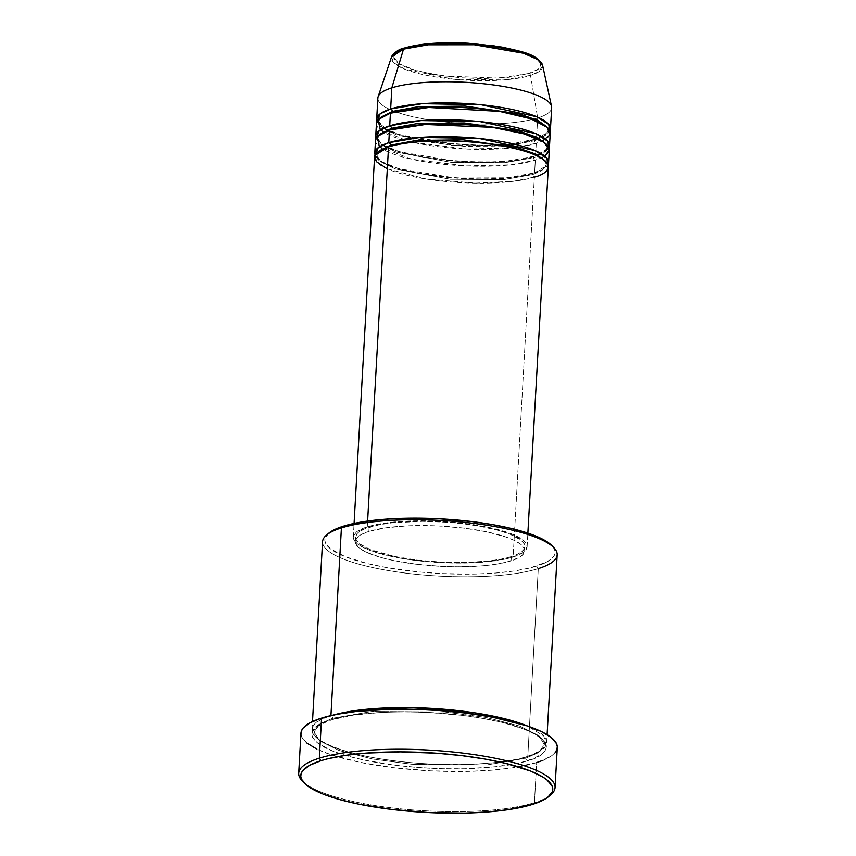 <?xml version="1.0" encoding="UTF-8"?>
<svg xmlns="http://www.w3.org/2000/svg" width="856" height="856" viewBox="0 0 856 856"><rect width="100%" height="100%" fill="white"/><g stroke="black" fill="none" stroke-linecap="round" stroke-linejoin="round"><path stroke-width="0.64" stroke-dasharray="4.28 3.21" d="M409.585 46.77L403.914 48.418M396.692 51.916L393.535 57.106L398.96 63.708L416.155 70.631L443.365 76.002L499.048 78.142L528.869 73.477A2.172 1.787 -107.4 0 1 530.538 75.403L503.799 79.929L453.766 79.276L404.867 69.25L393.535 62.691L391.567 56.881A75.809 17.955 -176.8 0 0 442.723 78.014A75.809 17.955 -176.8 0 0 530.538 75.403L537.675 118A87.034 20.608 3.2 0 1 436.849 120.996A87.034 20.608 3.2 0 1 378.117 96.728M377.86 98.066A87.034 20.608 -176.8 0 0 439.556 121.349A87.034 20.608 -176.8 0 0 537.675 118L536.498 139.1A87.034 20.608 3.2 0 0 549.894 130.968L536.498 139.1A2.172 1.787 72.6 0 0 534.551 140.833L543.774 136.789L548.182 130.872L546.791 126.881L548.182 130.872L543.774 136.789L534.551 140.833A2.172 1.787 72.6 0 0 536.263 143.327L535.556 155.985A87.034 20.608 3.2 0 0 548.953 147.853L535.556 155.985A2.172 1.787 72.6 0 0 533.609 157.718L542.832 153.673L547.241 147.756L545.839 143.765L547.241 147.756L542.832 153.673L533.609 157.718A2.172 1.787 72.6 0 0 535.321 160.211L534.604 172.869A87.034 20.608 3.2 0 0 548.011 164.737L534.604 172.869A2.172 1.787 72.6 0 0 532.667 174.603L541.891 170.558L546.299 164.641L544.898 160.65L546.299 164.641L541.891 170.558L532.667 174.603A2.172 1.787 72.6 0 0 534.369 177.096L513.129 557.01A87.034 20.608 3.2 0 1 415.01 560.359A87.034 20.608 3.2 0 1 353.314 537.065A87.034 20.608 3.2 0 1 367.299 526.847L367.62 521.058L367.299 526.847L356.706 531.801L353.614 535.621L353.849 539.676L355.219 541.752L360.387 545.882L368.626 549.852L379.615 553.532L400.308 558.165L416.134 560.498L449.924 562.959L466.584 562.991L489.493 561.536L508.143 558.39L517.42 555.48L523.712 552.056L525.67 550.183L527.114 546.224L525.21 542.105L523.016 540.029L511.802 534.005L500.814 530.324L487.492 527.103L464.294 523.358L439.01 521.229L413.844 520.865L390.935 522.321L377.924 524.246L367.299 526.847A87.034 20.608 3.2 0 1 465.418 523.498A87.034 20.608 3.2 0 1 527.114 546.791A87.034 20.608 3.2 0 1 513.129 557.01L534.369 177.096A87.034 20.608 -176.8 0 0 548.354 166.877M388.538 146.943A2.172 1.787 72.6 0 0 389.929 146.515A2.172 1.787 -107.4 0 1 388.538 146.943M375.506 140.277A87.034 20.608 -176.8 0 0 437.191 163.56A87.034 20.608 -176.8 0 0 535.321 160.211L544.726 156.081M389.48 130.059A2.172 1.787 72.6 0 0 390.882 129.631A2.172 1.787 -107.4 0 1 389.48 130.059M376.447 123.392A87.034 20.608 -176.8 0 0 438.144 146.676A87.034 20.608 -176.8 0 0 536.263 143.327L542.779 140.812M390.422 113.174A2.172 1.787 72.6 0 0 391.823 112.746A2.172 1.787 -107.4 0 1 390.422 113.174M328.683 533.256A115.314 27.317 -176.8 0 0 393.3 568.694A115.314 27.317 -176.8 0 0 536.594 566.126L538.296 568.619A117.497 27.831 3.2 0 1 392.305 571.23A117.497 27.831 3.2 0 1 326.468 535.128M302.157 780.875A128.379 30.399 -176.8 0 0 405.049 809.284A128.379 30.399 -176.8 0 0 534.433 802.671L532.496 804.405L534.433 802.671A128.379 30.399 3.2 0 1 407.189 809.476A128.379 30.399 3.2 0 1 303.227 781.935M525.851 758.191A2.172 1.787 72.6 0 0 527.564 760.684C550.183 755.645 564.939 735.646 492.949 720.313C459.779 713.326 417.482 710.855 388.667 712.032C359.788 713.572 340.463 716.226 330.684 719.971A2.172 1.787 72.6 0 0 332.62 718.238L371.707 711.486L444.681 711.925L485.983 717.414L519.464 725.984L538.97 735.711L544.373 744.656L538.381 752.692L525.851 758.191L538.381 752.692L544.373 744.656L538.97 735.711L519.464 725.984L485.983 717.414L444.681 711.925L371.707 711.486L332.62 718.238A2.172 1.787 72.6 0 0 330.919 715.755L333.177 715.07A117.497 27.831 3.2 0 0 330.919 715.755L330.919 715.755A2.172 1.787 -107.4 0 1 332.62 718.238L320.091 723.737L314.099 731.784L319.502 740.718L339.008 750.445L372.499 759.026L413.79 764.504L486.764 764.943L525.851 758.191A2.172 1.787 -107.4 0 1 527.007 756.501A2.172 1.787 72.6 0 0 525.851 758.191L486.764 764.943L413.79 764.504L372.499 759.026L339.008 750.445L319.502 740.718L314.099 731.784L320.091 723.737L332.62 718.238A2.172 1.787 -107.4 0 1 330.684 719.971L324.895 722.036L316.388 726.658L312.215 731.805L311.809 734.523L312.536 737.294L317.33 742.89L332.481 751.033L347.311 755.987L365.298 760.342L396.617 765.392L419.237 767.575L442.231 768.709L464.722 768.763L495.645 766.794L520.833 762.546L533.341 758.619L541.848 753.997L544.491 751.472L546.021 748.84L546.428 746.132L545.711 743.361L540.906 737.765L531.811 732.265L525.766 729.622L502.29 722.4L482.987 718.409L461.619 715.263L427.497 712.374L404.642 711.785L382.728 712.278L353.442 715.038L330.684 719.971C308.053 725.011 293.308 744.998 365.298 760.342C398.457 767.329 440.765 769.79 469.58 768.624C498.449 767.083 517.784 764.429 527.564 760.684A2.172 1.787 -107.4 0 1 525.851 758.191M546.663 742.666A117.497 27.831 3.2 0 0 527.285 725.931L543.785 735.989L546.182 744.827L539.291 751.632L527.799 756.458A2.172 1.787 72.6 0 0 527.007 756.501A2.172 1.787 -107.4 0 1 527.799 756.458A117.497 27.831 3.2 0 1 395.333 760.984A117.497 27.831 3.2 0 1 312.044 729.547A117.497 27.831 3.2 0 1 330.919 715.755C308.288 720.784 293.544 740.782 365.533 756.126C398.693 763.113 441 765.574 469.816 764.397C498.684 762.857 518.019 760.214 527.799 756.458L538.296 568.619L527.799 756.458A117.497 27.831 3.2 0 0 546.663 742.666L547.112 734.651M374.554 157.162A87.034 20.608 -176.8 0 0 436.25 180.445A87.034 20.608 -176.8 0 0 534.369 177.096A2.172 1.787 -107.4 0 1 532.667 174.603L503.906 179.578L450.203 179.246L395.183 168.91L380.824 161.741L376.843 155.171L378.684 151.362L376.843 155.171L380.824 161.741L395.183 168.91L450.203 179.246L503.906 179.578L532.667 174.603A2.172 1.787 -107.4 0 1 534.604 172.869A87.034 20.608 3.2 0 1 440.786 176.732A87.034 20.608 3.2 0 1 375.131 155.075L382.022 161.838L399.078 168.803L455.36 178.048L506.87 177.813L534.604 172.869L535.321 160.211A87.034 20.608 -176.8 0 0 549.295 149.993M368.882 531.448L369.118 527.232A84.862 20.095 -176.8 0 0 355.486 537.194A84.862 20.095 -176.8 0 0 415.642 559.899A84.862 20.095 -176.8 0 0 511.31 556.625L511.075 560.851A84.862 20.095 3.2 0 1 415.406 564.115A84.862 20.095 3.2 0 1 355.251 541.409A84.862 20.095 3.2 0 1 368.882 531.448L361.253 534.551L356.652 538.103L355.251 541.955L355.775 543.956L359.242 548L365.812 551.97L380.899 557.459L393.878 560.605L416.508 564.254L441.15 566.34L457.65 566.768L480.944 565.934L494.629 564.414L506.217 562.199L518.704 557.748L523.305 554.196L524.696 550.344L524.182 548.343L520.716 544.298L514.146 540.329L504.73 536.584L486.08 531.694L463.449 528.045L438.807 525.959L406.472 525.894L385.328 527.885L368.882 531.448A84.862 20.095 3.2 0 1 464.551 528.184A84.862 20.095 3.2 0 1 524.707 550.89A84.862 20.095 3.2 0 1 511.075 560.851L511.31 556.625A84.862 20.095 -176.8 0 0 524.942 546.663A84.862 20.095 -176.8 0 0 464.787 523.958A84.862 20.095 -176.8 0 0 369.118 527.232L368.882 531.448M322.552 541.698A117.497 27.831 -176.8 0 0 405.83 573.135A117.497 27.831 -176.8 0 0 538.296 568.619A117.497 27.831 -176.8 0 0 557.17 554.816M306.983 743.126L301.74 737.005L300.948 733.185A128.379 30.399 -176.8 0 0 391.941 767.5A128.379 30.399 -176.8 0 0 536.68 762.568L534.433 802.671L536.68 762.568A128.379 30.399 -176.8 0 0 557.299 747.491M502.782 146.034L464.166 146.301L419.697 141.058L387.993 131.31L378.737 121.402L380.567 117.593L378.737 121.402L382.718 127.972L397.066 135.141L452.096 145.477L505.789 145.809L534.551 140.833A2.172 1.787 -107.4 0 1 536.498 139.1A87.034 20.608 3.2 0 1 442.68 142.963A87.034 20.608 3.2 0 1 377.025 121.306L383.905 128.068L400.972 135.034L457.254 144.279L508.753 144.043L536.498 139.1L537.675 118A87.034 20.608 -176.8 0 0 551.66 107.781M379.358 146.836L411.939 159.28L466.017 165.946L510.786 164.834L535.321 160.211A2.172 1.787 -107.4 0 1 533.609 157.718L504.847 162.694L451.155 162.362L396.125 152.026L381.765 144.857L377.796 138.287L379.625 134.478L377.796 138.287L381.765 144.857L396.125 152.026L451.155 162.362L504.847 162.694L533.609 157.718A2.172 1.787 -107.4 0 1 535.556 155.985A87.034 20.608 3.2 0 1 441.739 159.847A87.034 20.608 3.2 0 1 376.073 138.191L382.964 144.953L400.02 151.919L456.302 161.163L507.811 160.928L535.556 155.985L536.263 143.327A87.034 20.608 -176.8 0 0 550.237 133.108M551.542 106.422A87.034 20.608 3.2 0 1 537.675 118L530.538 75.403A75.809 17.955 -176.8 0 0 542.618 65.323L539.387 71.369L530.538 75.403A2.172 1.787 72.6 0 0 528.869 73.477L537.836 69.282L540.446 66.051L540.254 62.616L539.098 60.862L534.711 57.363M398.746 50.632L393.781 55.362L393.985 58.797L396.991 62.317L402.695 65.762L410.88 69.015L433.329 74.451L460.913 77.8L482.474 78.613L508.849 77.308L528.869 73.477C543.057 70.32 552.313 57.769 507.159 48.15C460.903 38.873 414.593 43.752 405.37 47.936L401.742 49.231M438.015 43.11L431.531 43.528M549.584 795.706A128.379 30.399 3.2 0 1 534.433 802.671A128.379 30.399 -176.8 0 0 550.772 794.775M536.68 762.568L511.802 767.96L491.098 770.25L468.018 771.395L430.889 770.871L393.61 767.714L359.381 762.193L331.165 754.799L316.913 749.128M555.18 752.51L552.291 755.26L542.993 760.321M538.296 568.619L536.594 566.126A115.314 27.317 -176.8 0 0 552.013 545.743L554.41 549.135L555.116 551.842L554.72 554.506L553.211 557.085L546.963 561.91L529.992 567.956L514.253 570.973L495.656 573.028L474.92 574.055L441.568 573.584L419.076 571.947L387.105 567.656L368.166 563.74L345.129 556.657L330.255 548.664L325.548 543.164L324.841 540.457L325.237 537.793L329.335 532.732M511.31 556.625L500.953 559.171L488.252 561.044L465.932 562.467L441.386 562.114L416.744 560.027L394.113 556.379L370.413 549.659L359.477 543.774L356.01 539.74L355.486 537.739L356.888 533.876L358.792 532.058L364.945 528.719L379.476 524.685L392.166 522.813L422.532 521.315L447.356 522.246L463.685 523.829L479.125 526.098L499.294 530.624L510.005 534.197L520.951 540.082L524.418 544.127L524.942 546.117L523.54 549.98L518.939 553.522L511.31 556.625M380.31 129.952L408.633 141.401M412.71 142.353L467.141 149.072L512.081 147.906M516.243 147.414L536.263 143.327A2.172 1.787 -107.4 0 1 534.551 140.833L508.293 145.584M387.308 168.867L426.309 179.043L475.487 183.131L513.151 181.333L534.369 177.096M405.37 47.936A2.172 1.787 72.6 0 0 404.588 47.979M389.309 146.9C411.372 139.549 462.711 138.907 500.375 145.691C513.108 147.906 523.572 150.603 531.758 153.77C545.839 159.484 546.652 163.656 546.299 164.641C547.594 166.321 543.442 169.081 533.844 172.912C493.784 188.588 369.685 170.879 376.843 155.171C375.527 153.502 379.679 150.752 389.309 146.9M390.25 130.016C412.325 122.665 463.652 122.023 501.316 128.807C514.06 131.022 524.525 133.718 532.71 136.885C546.781 142.599 547.594 146.772 547.241 147.756C548.535 149.436 544.384 152.197 534.786 156.027C494.725 171.703 370.627 153.994 377.796 138.287C376.469 136.618 380.62 133.868 390.25 130.016M391.192 113.131C413.266 105.78 464.605 105.138 502.258 111.922C515.002 114.137 525.466 116.833 533.652 120.001C547.722 125.714 548.535 129.887 548.182 130.872C549.488 132.552 545.336 135.312 535.728 139.143C495.678 154.818 371.568 137.11 378.737 121.402C377.41 119.733 381.562 116.983 391.192 113.131M331.454 719.939C364.249 708.864 444.478 709.292 495.71 720.987C531.159 727.932 547.54 741.328 544.373 744.656C545.614 747.684 539.836 751.632 527.029 756.49C499.433 765.574 438.882 767.254 389.566 760.149C344.54 754.436 312.344 740.622 314.099 731.784C312.825 728.777 318.614 724.829 331.454 719.939M353.314 537.065L354.084 523.401M355.251 541.409L355.486 537.194M312.044 729.547L312.494 721.533M524.707 550.89L524.942 546.663M527.114 546.791L527.874 533.117"/><path stroke-width="1.28" d="M403.914 48.418L396.692 51.916M550.472 128.882A87.034 20.608 3.2 0 1 549.894 130.968L548.696 124.355L536.723 116.737L480.911 104.71L422.083 103.694L390.657 108.947A87.034 20.608 3.2 0 1 488.776 105.598A87.034 20.608 3.2 0 1 550.472 128.882L551.66 107.781A87.034 20.608 -176.8 0 0 489.964 84.498A87.034 20.608 -176.8 0 0 391.834 87.836L390.657 108.947L380.128 113.859L377.025 121.306A87.034 20.608 3.2 0 1 376.683 119.166A87.034 20.608 3.2 0 1 390.657 108.947A2.172 1.787 -107.4 0 1 392.369 111.43L417.974 106.754L465.204 106.101L519.389 113.966L537.729 120.364L546.791 126.881L537.729 120.364L519.389 113.966L465.204 106.101L417.974 106.754L392.369 111.43A2.172 1.787 -107.4 0 1 391.823 112.746A2.172 1.787 72.6 0 0 390.657 108.947L391.834 87.836A87.034 20.608 3.2 0 1 487.225 84.166A87.034 20.608 3.2 0 1 551.542 106.422L542.618 65.323A75.809 17.955 -176.8 0 0 486.604 45.935A75.809 17.955 -176.8 0 0 403.518 49.134L428.225 44.79L474.192 44.747L523.337 53.222L537.504 59.428L542.618 65.323C536.712 53.778 522.674 51.831 501.948 47.069L468.061 43.217C441.247 41.891 420.093 43.474 404.599 47.968C399.046 49.081 394.702 52.056 391.567 56.881L378.117 96.728A87.034 20.608 3.2 0 1 391.834 87.836L403.518 49.134A75.809 17.955 -176.8 0 0 391.567 56.881L403.518 49.134A2.172 1.787 -107.4 0 1 405.37 47.936M534.369 177.096C551.136 173.361 562.06 158.553 508.732 147.189C454.119 136.232 399.431 142 388.538 146.943A87.034 20.608 -176.8 0 0 374.554 157.162L354.084 523.401M374.789 152.935A87.034 20.608 3.2 0 0 375.131 155.075L378.245 147.628L388.774 142.717A2.172 1.787 -107.4 0 1 389.929 146.515A2.172 1.787 72.6 0 0 390.475 145.21L416.08 140.523L463.31 139.87L517.505 147.735L535.845 154.134L544.898 160.65L535.845 154.134L517.505 147.735L463.31 139.87L416.08 140.523L390.475 145.21A2.172 1.787 72.6 0 0 388.774 142.717L420.189 137.474L479.018 138.479L534.829 150.506L546.813 158.125L548.011 164.737A87.034 20.608 3.2 0 0 548.589 162.651L549.295 149.993A87.034 20.608 -176.8 0 0 487.599 126.709A87.034 20.608 -176.8 0 0 389.48 130.059A87.034 20.608 -176.8 0 0 375.506 140.277L374.789 152.935A87.034 20.608 3.2 0 1 388.774 142.717L389.48 130.059L388.774 142.717A87.034 20.608 3.2 0 1 486.893 139.368A87.034 20.608 3.2 0 1 548.589 162.651M544.726 156.081L549.285 150.089L543.956 142.31L524.493 133.964L492.478 127.351L425.453 124.495L389.48 130.059L377.239 136.521L379.358 146.836M375.741 136.051A87.034 20.608 3.2 0 0 376.073 138.191L379.187 130.743L389.715 125.832A2.172 1.787 -107.4 0 1 390.882 129.631A2.172 1.787 72.6 0 0 391.417 128.325L417.022 123.639L464.252 122.986L518.447 130.85L536.787 137.249L545.839 143.765L536.787 137.249L518.447 130.85L464.252 122.986L417.022 123.639L391.417 128.325A2.172 1.787 72.6 0 0 389.715 125.832L421.131 120.578L479.959 121.595L535.781 133.622L547.754 141.24L548.953 147.853A87.034 20.608 3.2 0 0 549.531 145.766L550.237 133.108A87.034 20.608 -176.8 0 0 488.541 109.825A87.034 20.608 -176.8 0 0 390.422 113.174A87.034 20.608 -176.8 0 0 376.447 123.392L375.741 136.051A87.034 20.608 3.2 0 1 389.715 125.832L390.422 113.174L389.715 125.832A87.034 20.608 3.2 0 1 487.834 122.483A87.034 20.608 3.2 0 1 549.531 145.766M542.779 140.812L549.648 135.216L547.508 127.544L530.848 118.813L499.487 111.387L428.717 107.482L390.422 113.174L378.181 119.637L380.31 129.952M547.112 734.651L557.17 554.816A117.497 27.831 -176.8 0 0 473.882 523.38A117.497 27.831 -176.8 0 0 341.416 527.906L330.93 715.573L341.416 527.906L343.363 526.173A115.314 27.317 -176.8 0 0 328.683 533.256L326.468 535.128A117.497 27.831 3.2 0 1 341.416 527.906A117.497 27.831 -176.8 0 0 322.552 541.698L312.494 721.533M555.052 787.595L557.299 747.491A128.379 30.399 -176.8 0 0 466.295 713.144A128.379 30.399 -176.8 0 0 321.567 718.088L319.32 758.191A128.379 30.399 -176.8 0 0 302.157 780.875L304.158 782.983A126.196 29.885 3.2 0 1 321.032 760.674L319.32 758.191L321.567 718.088A128.379 30.399 -176.8 0 0 300.948 733.164L298.701 773.268A128.379 30.399 3.2 0 1 319.32 758.191A128.379 30.399 3.2 0 1 464.059 753.248A128.379 30.399 3.2 0 1 555.052 787.595A128.379 30.399 3.2 0 1 549.584 795.706M548.557 796.647L550.772 794.775A128.379 30.399 -176.8 0 0 478.836 755.334A128.379 30.399 -176.8 0 0 319.32 758.191L321.032 760.674A126.196 29.885 3.2 0 1 477.841 757.87A126.196 29.885 3.2 0 1 548.557 796.647A126.196 29.885 3.2 0 1 532.496 804.405L543.838 799.793L547.84 797.225L552.323 791.682L552.762 788.772L551.981 785.797L546.834 779.795L542.501 776.809L530.56 771.042L505.35 763.285L484.624 759.005L461.673 755.623L437.384 753.269L400.469 751.878L365.833 753.12L345.482 755.377L328.255 758.673L321.032 760.674L309.69 765.285L302.842 770.571L301.194 773.396L300.766 776.306L301.537 779.281L306.694 785.284L311.017 788.269L322.958 794.036L338.901 799.354L358.204 804.041L391.855 809.455L428.503 812.558L465.001 813.082L487.695 811.959L508.036 809.701L532.496 804.405A126.196 29.885 3.2 0 1 405.305 810.9A126.196 29.885 3.2 0 1 304.158 782.983M333.177 715.07L362.281 709.699L412.004 707.623L475.722 712.952L527.285 725.931A117.497 27.831 3.2 0 0 333.177 715.07M367.62 521.058L388.538 146.943L367.62 521.058M303.227 781.935A128.379 30.399 3.2 0 1 298.701 773.268M404.588 47.979A2.172 1.787 72.6 0 0 403.518 49.134L391.834 87.836A87.034 20.608 -176.8 0 0 377.86 98.066L376.683 119.166M401.742 49.231L398.746 50.632M534.711 57.363L527.735 53.992L518.436 50.879L494.34 45.903L466.103 43.175L438.015 43.11M431.531 43.528L409.585 46.77M316.913 749.128L306.983 743.126M300.948 733.988L301.398 731.024L303.067 728.146L310.033 722.785L321.567 718.088L337.243 714.246L356.438 711.411L390.218 709.26L414.796 709.314L439.92 710.555L464.637 712.941L487.984 716.386L509.063 720.741L527.071 725.856L541.324 731.527L551.264 737.53L556.507 743.65L557.288 746.667L556.849 749.631L555.18 752.51M542.993 760.321L536.68 762.568M328.661 533.277L332.995 530.388L343.363 526.173L365.705 521.325L384.301 519.271L405.038 518.244L438.39 518.715L471.881 521.55L492.853 524.642L511.792 528.559L534.829 535.642L545.743 540.917L552.591 546.385M527.874 533.117L548.354 166.877A87.034 20.608 -176.8 0 0 486.657 143.594A87.034 20.608 -176.8 0 0 388.538 146.943L375.024 155.289L376.276 161.613L387.308 168.867M554.014 547.851L552.013 545.743A115.314 27.317 -176.8 0 0 459.586 520.234A115.314 27.317 -176.8 0 0 343.363 526.173L341.416 527.906A117.497 27.831 3.2 0 1 459.833 521.85A117.497 27.831 3.2 0 1 554.014 547.851A117.497 27.831 3.2 0 1 538.296 568.619M392.369 111.43L380.567 117.593L392.369 111.43M408.633 141.401L412.71 142.353M512.081 147.906L516.243 147.414M508.293 145.584L502.782 146.034M391.417 128.325L379.625 134.478L391.417 128.325M390.475 145.21L378.684 151.362L390.475 145.21"/></g></svg>
